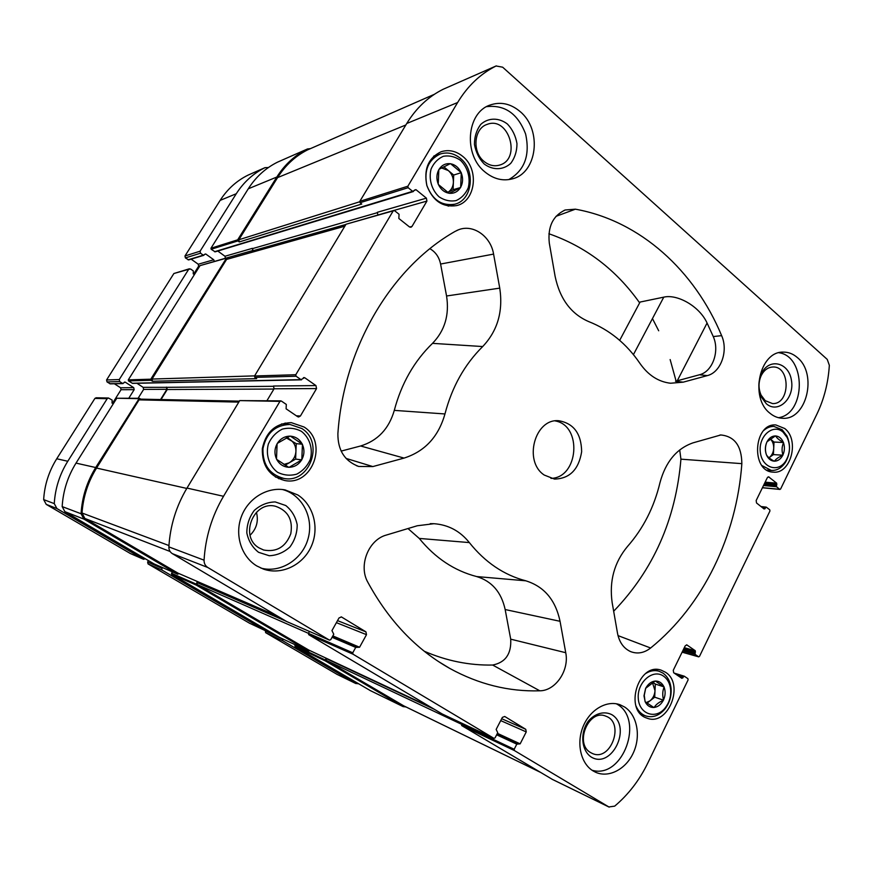 <?xml version="1.0" encoding="UTF-8"?>
<svg xmlns="http://www.w3.org/2000/svg" width="873" height="873" viewBox="0 0 873 873"><rect width="100%" height="100%" fill="white"/><g stroke="black" fill="none" stroke-linecap="round" stroke-linejoin="round"><path stroke-width="1.31" d="M460.475 160.316C467.688 167.223 470.733 178.037 468.234 187.815C465.615 193.85 461.566 198.106 456.099 200.594C450.195 201.663 444.51 200.408 439.054 196.829C431.688 189.965 428.512 178.965 431.076 169.035C433.783 162.935 437.919 158.668 443.473 156.256C449.42 155.307 455.084 156.66 460.475 160.316M438.421 184.541L438.224 184.094C436.271 178.976 436.478 174.174 438.835 169.678L439.075 169.297C441.825 165.128 445.536 163.262 450.217 163.709L450.643 163.764C455.291 164.724 458.772 167.638 461.086 172.516L461.271 172.963C463.192 178.016 462.985 182.773 460.66 187.237L460.442 187.619C457.747 191.765 454.058 193.653 449.388 193.282L448.962 193.228C444.302 192.333 440.789 189.43 438.421 184.541L448.962 193.228M438.224 184.094L438.835 169.678M439.075 169.297L450.217 163.709M450.643 163.764L461.086 172.516M461.271 172.963L460.66 187.237M460.442 187.619L449.388 193.282M301.469 431.371C309.642 437.766 313.123 448.744 310.362 459.296C307.427 465.931 302.887 470.885 296.733 474.148C290.087 475.971 283.67 475.338 277.494 472.238C269.146 465.92 265.501 454.757 268.349 444.019C271.372 437.286 276.01 432.331 282.274 429.134C288.974 427.432 295.38 428.174 301.469 431.371M276.719 459.416L276.501 458.969C274.264 453.84 274.471 448.777 277.112 443.779L277.374 443.342C280.451 438.639 284.642 436.249 289.923 436.151L290.403 436.162C295.652 436.62 299.592 439.261 302.222 444.095L302.429 444.543C304.612 449.617 304.415 454.637 301.818 459.58L301.567 460.016C298.555 464.698 294.408 467.11 289.138 467.284L288.657 467.273C283.398 466.891 279.415 464.272 276.719 459.416L288.657 467.273M276.501 458.969L277.112 443.779M277.374 443.342L289.923 436.151M290.403 436.162L302.222 444.095M302.429 444.543L301.818 459.58M301.567 460.016L289.138 467.284M663.502 676.117C667.703 679.129 670.093 683.734 670.693 689.943C671.064 696.567 669.285 702.481 665.368 707.676C656.016 720.007 638.981 714.278 638.261 698.204C637.028 682.25 652.949 668.511 663.502 676.117M645.202 701.805L643.979 695.857L645.638 688.317L646.817 686.484C649.076 683.264 651.815 681.475 655.034 681.093L655.383 681.06C659.202 681.016 662.061 682.937 663.938 686.8L664.091 687.16C665.641 691.285 665.444 695.541 663.513 699.928L663.316 700.321C661.079 704.511 658.035 706.89 654.183 707.446L653.833 707.479C650.003 707.577 647.122 705.679 645.202 701.805L653.833 707.479M645.049 701.445L644.263 695.301L645.627 688.568M645.824 688.175L655.034 681.093M655.383 681.06L663.938 686.8M664.091 687.16C662.52 690.936 662.323 695.192 663.513 699.928M663.316 700.321C658.929 702.198 655.885 704.576 654.183 707.446M783.005 432.07L787.184 437.537C790.622 445.546 790.163 453.327 785.809 460.889C778.116 473.373 761.627 467.677 760.285 451.756C758.462 435.933 773.216 423.34 783.005 432.07M766.429 454.789L766.298 454.429C764.89 450.272 765.075 446.168 766.865 442.12L767.411 441.083C769.495 437.711 772.136 435.998 775.366 435.943L775.682 435.954C779.12 436.325 781.684 438.464 783.365 442.393L783.496 442.753C784.882 446.878 784.685 450.948 782.928 454.964L782.754 455.313C780.713 459.1 777.963 461.064 774.493 461.184L774.187 461.173C770.859 460.879 768.327 458.871 766.581 455.16L766.581 455.16M774.187 461.173C770.302 459.067 767.771 457.016 766.57 455.029M766.298 454.429C764.999 450.261 765.195 446.158 766.865 442.12M767.04 441.76L775.366 435.943M775.682 435.954C776.752 438.039 779.316 440.178 783.365 442.393M783.496 442.753C781.815 446.714 781.63 450.784 782.928 454.964M782.754 455.313C778.541 457.157 775.781 459.111 774.493 461.184M462.766 156.409C479.561 169.482 475.556 201.543 456.568 205.602C442.753 207.632 432.844 200.954 426.842 185.545C423.591 169.231 428.327 157.969 441.061 151.76C448.711 149.37 455.946 150.92 462.766 156.409M665.412 672.21C685.109 684.039 667.9 727.045 646.828 718.086C623.387 710.84 638.392 661.69 661.276 670.213L665.412 672.21M297.857 494.991C313.778 505.249 319.627 528.427 311.104 546.782C302.756 565.213 281.401 575.46 263.395 569.076L256.727 565.911C241.254 556.614 234.422 534.778 241.439 516.434C248.325 498.036 267.662 486.534 285.155 489.917L297.857 494.991M624.675 707.054C637.039 714.987 641.055 735.633 633.591 752.297C626.29 769.048 608.885 778.367 595.517 772.212L593.105 770.924C580.731 763.548 576.136 743.229 583.175 726.401C590.072 709.509 606.91 699.851 620.103 704.784L624.675 707.054M797.387 357.581C817.772 373.884 806.608 420.306 782.612 418.276C778.029 418.123 773.794 416.432 769.899 413.191C749.449 397.772 759.543 351.361 783.037 352.125C788.275 351.983 793.055 353.805 797.387 357.581M520.177 111.624C542.373 129.848 537.321 173.105 512.265 178.878C502.772 181.311 493.714 179.041 485.115 172.09C463.312 155.208 466.346 112.868 489.906 105.098C500.545 101.41 510.64 103.592 520.177 111.624M544.239 475.043L554.475 479.081C569.665 478.688 578.723 469.565 581.647 451.734C581.353 433.674 573.714 423.34 558.742 420.731C534.8 418.309 523.167 461.37 544.239 475.043M404.068 458.085L372.847 466.575L358.727 466.455C344.715 461.184 337.764 450.25 337.884 433.674C343.733 347.072 391.726 267.345 454.964 231.476L458.445 229.806C473.09 223.804 490.79 236.288 493.583 254.098L499.749 288.134C503.252 311.377 497.555 330.856 482.693 346.548C464.6 364.467 452.018 386.935 444.957 413.955C438.497 436.74 424.867 451.45 404.068 458.085L360.614 445.983L341.136 451.101M366.496 634.671L359.578 647.242L355.726 647.417L352.757 652.797L353.052 654.215L493.965 738.351L495.078 737.849L497.73 732.709L496.159 729.413L502.379 717.388L504.714 716.471L525.753 729.304L526.244 731.912L520.155 743.851L516.794 744.156L514.186 749.263L514.437 750.573L608.852 806.947L614.668 806.15C628.385 794.583 639.407 780.266 647.733 763.188L688.11 679.871L687.902 678.648L684.301 676.215L681.857 678.321L673.683 672.756L673.269 670.289L685.196 645.856L686.844 644.918L695.268 650.723L695.094 654.39L698.684 656.856L699.491 656.376L769.942 511.011L769.757 509.81L766.276 507.137L764.137 509.024L756.542 502.99L756.16 500.556L767.323 477.695L768.589 476.833L776.686 483.195L776.512 486.741L779.687 489.317L780.604 489.011L816.942 414.031C824.112 399.07 828.248 382.821 829.339 365.285L827.233 359.392L502.652 67.188L496.082 65.977C480.456 73.79 467.633 85.969 457.616 102.534L407.866 186.211L408.149 187.695L412.634 191.34L415.941 189.648L426.384 198.149L426.93 201.074L412.001 226.445L410.943 227.264L409.437 226.904L398.852 218.49L399.048 214.245L394.52 210.633L393.221 210.851L295.794 374.724L296.1 376.23L300.989 379.646L304.579 377.638L315.95 385.582L316.561 388.572L300.421 415.995L298.621 416.999L297.638 416.672L286.104 408.815L286.3 404.417L281.357 401.045L279.949 401.373L223.521 496.29C211.943 515.976 205.45 537.277 204.064 560.171C203.998 563.391 205.242 565.835 207.807 567.505L329.503 640.149L330.758 639.647L333.77 634.235L331.947 630.622L339.019 617.953L341.43 616.938L365.918 631.845L366.496 634.671L336.389 622.656M741.854 463.65C736.67 535.706 703.3 605.425 650.625 648.006C644.154 653.015 637.486 654.215 630.633 651.607C623.704 648.443 619.339 642.353 617.527 633.34L612.148 602.556C609.136 581.08 614.254 562.387 627.491 546.476C643.259 528.547 654.084 507.289 659.966 482.714C665.608 461.85 676.64 448.547 693.086 442.829L720.814 434.972C734.597 436.336 741.614 445.896 741.854 463.65L680.929 459.165C675.888 519.206 653.462 569.894 613.664 611.231M565.737 652.709C569.436 670.289 555.61 690.838 539.809 690.805C508.741 691.776 478.72 684.312 449.715 668.391C416.072 649.425 388.78 620.714 367.828 582.247C358.236 565.54 368.515 539.7 386.433 535.029L417.261 525.764L433.957 523.702C448.296 524.749 460.082 531.035 469.336 542.58C485.072 562.299 503.896 575.045 525.797 580.807C544.13 586.47 555.544 599.969 560.051 621.303L565.737 652.709L510.705 639.167C511.491 653.899 505.467 662.52 492.645 665.04C469.358 665.499 446.561 660.894 424.278 651.247M683.199 382.167L670.584 383.236C658.449 381.839 648.268 375.259 640.018 363.517C626.607 343.798 609.54 329.841 588.806 321.635C571.106 314.029 559.877 298.948 555.119 276.381L549.303 243.098C547.578 226.751 552.882 215.718 565.213 209.989L575.394 209.182C640.466 220.869 694.733 270.848 721.633 335.647C728.529 350.957 720.88 372.433 707.261 375.619L683.199 382.167L675.506 381.25L677.252 380.792L707.075 323.021C699.317 305.943 677.011 293.885 663.775 297.147L640.073 302.058L619.677 340.361M784.751 428.523C799.93 440.014 790.774 474.596 773.074 472.118C750.605 471.606 753.454 422.958 775.857 424.955L784.751 428.523M304.033 427.006C328.51 441.902 312.479 486.534 284.554 480.466C269.364 476.276 261.955 465.658 262.326 448.635C265.85 431.971 275.486 423.307 291.211 422.619L304.033 427.006M154.161 563.958L64.886 511.665L62.169 506.602C63.096 490.975 67.723 476.483 76.016 463.105L116.764 398.241L139.32 398.284L140.859 399.136M138.109 398.263L143.619 389.423L166.907 389.303L160.567 399.539M136.93 383.291L143.161 387.35L143.619 389.423M301.556 379.82L132.543 383.378L128.517 380.923L128.287 379.875L200.026 265.632L226.609 257.906L228.049 258.626M217.792 251.042L224.972 256.247L225.43 258.244M413.431 191.514L215.162 251.839L211.157 249.274L210.95 248.248L248.281 188.797C255.822 176.957 265.588 168.074 277.549 162.138L277.876 161.996M370.207 690.532L295.052 646.544L295.292 644.82M279.164 637.225L171.665 574.238L172.276 571.837M442.218 713.983L308.704 634.671L308.431 633.351L309.5 631.463M286.617 621.511L172.374 553.657C169.984 552.118 168.816 549.859 168.871 546.891C170.148 525.797 176.193 506.187 186.997 488.072L239.715 400.598L280.822 400.871M128.517 380.923L151.029 380.29L152.513 381.261L256.64 378.62L254.84 377.387L254.545 375.99L346.024 224.241L393.723 210.458M211.157 249.274L237.903 240.915L239.289 241.941L361.749 204.031L360.08 202.722L359.818 201.347L406.742 123.497C416.203 108.066 428.337 96.652 443.157 89.264L443.56 89.09M552.478 779.447L461.642 725.539L461.948 723.28M143.161 387.35L166.754 387.328L167.234 389.522L161.025 399.55M224.972 256.247L252.362 248.347L253.115 250.726L252.493 251.74M309.719 650.505L308.616 651.094L196.229 585.074L196.894 582.487L197.363 584.594L308.704 650.025M178.943 573.561L177.699 574.194L83.928 519.108L81.069 513.739C82.062 497.141 86.94 481.743 95.703 467.535L139.32 398.284M151.029 380.29L150.789 379.188L226.609 257.906M237.903 240.915L237.674 239.824L276.828 177.033C284.729 164.539 294.943 155.187 307.46 148.977L310.461 148.617M406.021 706.977L403.02 706.541L325.302 660.894L325.913 658.428L326.327 660.403L403.708 705.831M239.289 241.941L238.842 239.769L277.581 177.612C285.264 165.444 295.161 156.256 307.263 150.025L307.743 149.818M251.948 251.893L252.81 250.507L252.362 248.347M152.513 381.261L152.033 379.057L226.598 259.412L345.173 225.649M166.427 387.11L166.907 389.303M177.885 573.092L84.867 518.464L82.018 513.008C83.186 496.868 88.031 481.885 96.565 468.059L139.058 399.867L140.411 399.136L239.388 401.144M426.384 198.149L377.322 212.292L377.878 214.954M266.996 400.62L274.067 388.78L273.489 386.019L315.95 385.582M679.707 449.922L680.929 459.165M407.986 528.547L419.247 538.423L469.336 542.58M510.705 639.167L505.161 609.54C501.364 592.178 491.87 581.189 476.68 576.562C454.418 570.789 435.267 558.076 419.247 538.423M429.909 248.707C435.572 251.981 439.13 257.088 440.592 264.039L493.583 254.098M360.614 445.983C377.725 440.712 388.954 428.839 394.29 410.375C401.416 383.498 414.162 361.16 432.517 343.351C444.815 330.638 449.497 314.847 446.561 295.991L440.592 264.039M707.075 323.021L713.263 336.563C719.887 351.197 712.543 371.734 699.48 374.768L677.252 380.792M548.899 233.757C585.838 246.623 616.076 269.659 639.647 302.866M676.16 381.326L670.148 359.556M658.7 330.78L652.458 318.58M550.95 478.382C578.701 477.913 582.542 425.413 555.163 420.917M508.741 179.609C524.618 170.464 530.238 155.263 525.611 134.016C517.831 113.686 504.823 104.574 486.588 106.659M484.046 161.418C488.924 165.379 494.063 166.612 499.465 165.117C521.858 159.344 508.752 115.596 487.069 124.413C473.843 128.473 471.922 151.957 484.046 161.418M484.242 164.026C492.907 170.464 503.328 170.159 510.716 163.382C514.841 157.86 516.936 151.28 516.98 143.619C515.67 135.981 512.506 129.455 507.464 124.064C498.952 117.506 488.454 117.539 480.881 124.272C476.636 129.826 474.486 136.504 474.432 144.307C475.807 152.088 479.081 158.657 484.242 164.026M778.498 417.709C805.932 413.922 806.357 356.282 778.902 352.736M765.261 400.696L772.518 403.566C790.458 404.603 790.72 365.776 772.736 367.009C767.858 367.315 764.017 370.163 761.223 375.554C758.342 382.112 758.31 388.649 761.114 395.163L765.261 400.696M766.308 403.73C778.029 414.108 794.648 398.535 791.473 380.541C788.985 362.317 768.993 357.417 761.485 373.611C758.026 381.468 757.982 389.293 761.343 397.095L766.308 403.73M250.06 535.269C256.597 528.754 258.714 521.094 256.422 512.255M592.014 770.226C623.082 779.633 645.071 718.392 616.283 703.769M590.595 752.559L592.2 753.399C610.751 762.325 625.155 722.582 605.818 716.176C588.871 708.483 574.052 743.545 590.595 752.559M591.141 756.989C611.515 769.626 632.205 727.373 612.06 714.801C604.454 710.742 595.059 713.23 588.26 721.196C579.901 732.927 581.32 750.344 591.141 756.989M260.896 568.094C280.626 573.463 302.636 559.32 308.158 538.401C313.974 517.558 302.145 494.653 282.503 489.524M259.259 548.004L263.679 550.023C276.654 552.38 285.689 546.967 290.785 533.763C293.099 519.861 288.079 510.716 275.693 506.329C253.574 500.109 238.918 536.851 259.259 548.004M258.594 552.325L269.277 555.741C277.047 555.37 283.932 552.445 289.923 546.978C294.768 540.365 297.191 532.956 297.191 524.771C295.598 516.838 291.789 510.421 285.787 505.532L275.235 501.931C267.454 502.128 260.481 504.954 254.316 510.389C249.329 517.067 246.83 524.597 246.83 532.956C248.521 541.031 252.439 547.491 258.594 552.325M764.039 430.225C767.072 427.606 770.368 426.351 773.915 426.428L782.186 429.756L786.933 435.965C790.818 445.034 790.305 453.862 785.373 462.428C781.586 467.993 776.905 470.667 771.328 470.438L761.965 465.571M645.922 673.378C650.32 670.671 654.706 669.962 659.104 671.25L662.934 673.094C667.692 676.52 670.409 681.748 671.086 688.775C671.512 696.283 669.493 702.983 665.051 708.876C659.235 715.718 652.764 718.053 645.616 715.893C641.306 714.245 638.108 710.949 636.013 706.028M282.339 478.164L278.673 478.72M285.1 423.012L288.537 424.365M301.829 428.523C324.658 442.382 309.773 483.958 283.758 478.404C269.539 474.519 262.598 464.622 262.948 448.7C266.243 433.139 275.257 425.053 289.978 424.453L301.829 428.523M449.268 205.679L448.711 206.115M434.165 155.82L434.863 155.874M460.387 158.351C476.058 170.519 472.358 200.397 454.669 204.227C441.749 206.148 432.495 199.917 426.886 185.534C423.841 170.3 428.283 159.792 440.199 154.019C447.314 151.804 454.047 153.255 460.387 158.351M773.423 454.604L774.013 442.044L770.095 438.781C772.594 441.072 773.805 444.248 773.718 448.329C773.413 452.421 771.896 455.52 769.157 457.627L773.423 454.604L782.917 455.204M774.013 442.044L783.507 442.513M652.371 682.38L655.001 690.619C654.695 694.919 653.026 698.324 649.992 700.844L646.173 702.623M652.611 682.25L655.307 684.05L654.706 697.189L646.937 703.212M655.307 684.05L664.102 686.92M654.706 697.189L663.502 700.179M287.053 437.493L290.174 439.577C294.048 442.393 295.969 446.321 295.925 451.374C295.554 456.415 293.328 460.224 289.225 462.821L283.856 464.458M286.279 437.886L296.242 443.648L295.609 459.1L285.111 465.211M296.242 443.648L302.451 444.248M295.609 459.1L301.807 459.875M443.79 166.776L448.329 170.562C451.767 173.618 453.447 177.557 453.393 182.37C453.065 187.008 451.145 190.379 447.653 192.475L453.076 189.703L460.649 187.509M441.531 167.932L448.329 170.562L453.698 175.037L453.076 189.703M453.698 175.037L461.282 172.679M161.952 567.352L161.942 570.036L266.079 631.004L267.771 630.557M148.475 560.652L147.635 562.037L148.061 563.914L249.482 623.191M282.546 638.818L282.841 640.815L355.606 683.417L358.628 683.799M265.37 630.677L265.632 632.652L337.087 674.382M268.437 167.507L264.966 167.681C253.235 173.487 243.676 182.173 236.277 193.73L200.092 251.195L200.517 253.203L203.267 255.178L205.701 253.967L213.754 259.772L214.332 261.398M248.325 175.004L248.019 175.146C236.605 180.787 227.307 189.212 220.127 200.397L184.978 255.975L185.392 257.906L188.633 259.914L203.856 255.287M191.143 259.15L198.258 264.235L213.754 259.772M193.642 274.144L198.662 266.156L198.258 264.235M194.363 274.657L193.217 273.838L193.348 270.957L190.576 268.993L188.666 269.342L119.252 379.559L119.699 381.577L122.613 383.465L125.188 382.112L133.722 387.656L134.169 389.664L128.888 398.099M189.408 268.775L173.891 273.511L106.571 379.962L107.019 381.916L110.238 383.858L123.028 383.585M114.396 383.771L120.605 387.776L133.722 387.656M112.486 403.348L121.041 389.718L120.605 387.776M113.239 403.839L112.028 403.064L112.159 400.107L108.459 398.001L107.204 398.677L67.788 461.26C59.68 474.279 55.174 488.4 54.268 503.612L56.92 508.555L143.478 559.233L145.333 558.818M108.459 398.001L96.117 397.772L94.906 398.415L56.734 458.772C48.888 471.322 44.534 484.941 43.661 499.607L46.225 504.376L130.415 553.558M493.9 738.318L442.098 713.928M353.052 654.215L308.704 634.671M207.807 567.505L172.374 553.657M329.405 640.105L286.431 621.434M204.064 560.171L168.871 546.891M223.521 496.29L186.997 488.072M279.949 401.373L239.715 400.598M393.221 210.851L346.024 224.241M295.794 374.724L254.545 375.99M457.616 102.534L406.742 123.497M407.866 186.211L359.818 201.347M496.082 65.977L443.157 89.264M608.852 806.947L551.845 779.131M514.437 750.573L461.642 725.539M359.578 647.242L332.842 635.893M273.904 389.052L167.234 389.522M273.806 386.292L166.754 387.328M345.894 224.448L253.115 250.726M377.638 212.597L252.668 248.565M776.686 483.195L765.152 482.158M769.178 477.084L767.967 476.985M695.268 650.723L684.301 647.701M687.193 645.082L686.451 644.874M520.155 743.851L497.403 733.342M526.244 731.912L500.709 720.607M308.671 651.116L279.109 637.203L308.616 651.094M171.665 574.238L196.229 585.074M286.093 621.227L196.894 582.487M352.757 652.797L308.431 633.351M355.726 647.417L332.067 637.301M171.435 573.245L195.999 584.015M356.839 646.882L332.504 636.515L356.948 646.915M83.928 519.108L64.886 511.665M154.008 563.893L177.699 574.194M81.069 513.739L62.169 506.602M95.703 467.535L76.016 463.105M116.764 398.241L138.643 398.655M304.579 377.638L303.444 377.66M300.989 379.646L132.129 383.258M296.1 376.23L254.84 377.387M128.287 379.875L150.789 379.188M200.026 265.632L226.216 258.212M415.941 189.648L414.533 190.085M412.634 191.34L214.562 251.73M408.149 187.695L360.08 202.722M276.828 177.033L248.281 188.797M210.95 248.248L237.674 239.824M307.46 148.977L277.549 162.138M779.687 489.317L762.456 487.669M776.512 486.741L763.504 485.519M776.326 485.53L764.05 484.395M776.872 484.395L764.595 483.282M765.064 508.708L763.504 508.533M765.621 507.562L761.725 507.115M698.509 656.769L682.129 652.153M695.094 654.39L682.73 650.92M694.886 653.168L683.221 649.905M695.475 651.956L683.81 648.715M682.861 677.917L679.936 677.011M683.45 676.695L676.182 674.458M684.137 676.193L674.294 673.17M403.02 706.541L369.683 690.281M295.052 646.544L325.302 660.894M434.274 709.28L325.913 658.428M514.186 749.263L461.402 724.317M516.794 744.156L496.65 734.804M294.856 645.605L325.094 659.901M517.82 743.632L497.053 734.018L517.885 743.654M226.827 257.884L252.81 250.507M525.753 729.304L501.68 718.719M412.001 226.445L409.633 227.035M426.93 201.074L393.996 210.426M300.421 415.995L296.373 415.81M316.561 388.572L274.067 388.78M365.918 631.845L337.524 620.627M341.703 617.08L341.136 616.862M431.12 707.403L308.507 649.927M308.442 633.329L197.363 584.594M539.994 772.092L403.14 705.559M461.446 724.241L326.327 660.403M359.687 201.772L238.842 239.769M405.858 124.97L277.581 177.612M434.307 94.349L307.263 150.025M254.621 375.881L152.033 379.057M344.824 226.216L226.598 259.412M238.809 402.104L139.058 399.867M186.778 488.433L96.565 468.059M168.958 545.549L82.018 513.008M170.104 551.496L84.867 518.464M277.33 616.022L177.568 572.961M618.008 635.609L650.625 648.006M492.645 665.04L539.809 690.805M476.68 576.562L525.797 580.807M505.161 609.54L560.051 621.303M346.035 458.401L372.847 466.575M446.561 295.991L499.749 288.134M432.517 343.351L482.693 346.548M394.29 410.375L444.957 413.955M699.48 374.768L707.261 375.619M713.263 336.563L721.633 335.647M555.981 216.351L575.394 209.182M633.427 354.624L663.775 297.147M148.061 563.914L161.942 570.036M249.307 623.104L266.079 631.004M265.25 630.873L282.459 638.981M265.632 632.652L282.841 640.815M336.574 674.131L355.606 683.417M248.019 175.146L264.966 167.681M220.127 200.397L236.277 193.73M184.978 255.975L200.092 251.195M185.392 257.906L200.517 253.203M188.066 259.816L203.267 255.178M204.664 254.283L205.701 253.967M198.662 266.156L199.928 265.796M173.891 273.511L188.666 269.342M106.571 379.962L119.252 379.559M107.019 381.916L119.699 381.577M109.834 383.738L122.613 383.465M124.37 382.134L125.188 382.112M121.041 389.718L134.169 389.664M94.906 398.415L107.204 398.677M56.734 458.772L67.788 461.26M43.661 499.607L54.268 503.612M46.225 504.376L56.92 508.555M130.132 553.438L143.478 559.233M147.635 562.037L161.505 568.094M644.263 695.301L643.979 695.857M496.29 65.879L443.353 89.177M609.179 807.121L552.151 779.305M307.634 148.901L277.712 162.072M766.276 507.137L760.983 506.526M684.301 676.215L674.229 673.116M403.282 706.683L369.945 690.423M154.084 563.936L177.776 574.227M493.965 738.351L442.153 713.961M698.684 656.856L682.108 652.186M779.971 489.437L762.413 487.756M329.503 640.149L286.519 621.478M431.175 707.436L308.606 649.981M540.147 772.19L403.424 705.711M434.35 94.317L307.503 149.916M277.418 616.076L177.721 573.037M629.673 651.171L630.633 651.607M719.909 435.049L720.814 434.972M438.224 661.385L449.715 668.391M430.247 523.658L433.957 523.702M356.522 465.702L358.727 466.455M456.841 230.483L458.445 229.806M668.522 382.974L670.584 383.236M563.991 210.469L565.213 209.989M761.114 395.163L761.343 397.095M761.223 375.554L761.485 373.611M773.915 426.428L769.473 426.275M771.328 470.438L766.898 470.089M787.184 437.537L786.933 435.965M785.809 460.889L785.373 462.428M659.104 671.25L654.27 669.744M645.616 715.893L640.826 714.147M670.693 689.943L671.086 688.775M665.368 707.676L665.051 708.876M289.978 424.453L281.553 423.929M283.758 478.404L275.421 477.029M440.199 154.019L433.63 156.3M454.669 204.227L448.013 206.017M249.394 623.158L266.167 631.048M336.825 674.262L355.857 683.548M248.172 175.069L265.13 167.605M130.263 553.504L143.619 559.298"/></g></svg>

